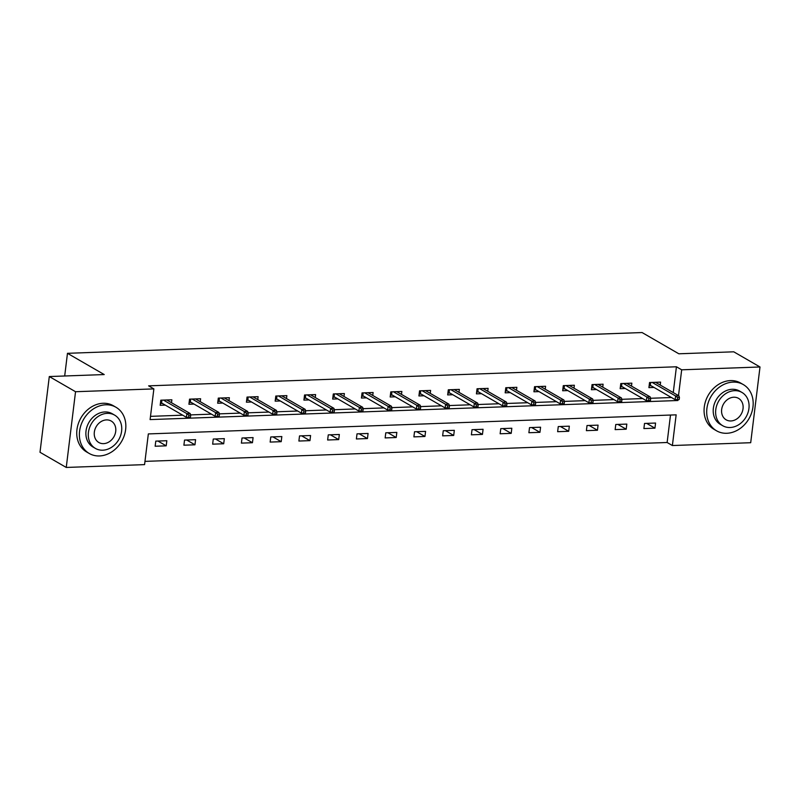 <?xml version="1.0" encoding="UTF-8"?>
<svg xmlns="http://www.w3.org/2000/svg" width="800" height="800" viewBox="0 0 800 800"><rect width="100%" height="100%" fill="white"/><g stroke="black" fill="none" stroke-linecap="round" stroke-linejoin="round"><path stroke-width="1.2" d="M66.25 467.45L40 452.27L49.3 376.55L104.22 374.56L67.47 353.32L642.09 332.55L678.84 353.79L733.75 351.81L760 366.98L750.7 442.71L672.38 445.54L676.15 414.84L148.34 433.92L144.57 464.62L66.25 467.45L75.54 391.72L153.87 388.89L150.1 419.59L677.91 400.51L678.02 399.58M144.97 461.38L667.13 442.5L672.38 445.54M67.47 353.32L64.69 375.99M667.13 442.5L670.5 415.04M655.57 423.05L644.52 423.45L643.89 428.57L654.95 428.17L655.57 423.05M626.82 424.09L615.77 424.49L615.14 429.61L626.2 429.21L626.82 424.09M598.07 425.13L587.02 425.53L586.39 430.65L597.45 430.25L598.07 425.13M569.33 426.17L558.27 426.57L557.64 431.69L568.7 431.29L569.33 426.17M540.58 427.21L529.52 427.61L528.89 432.73L539.95 432.33L540.58 427.21M511.83 428.25L500.77 428.65L500.14 433.77L511.2 433.37L511.83 428.25M483.08 429.29L472.02 429.69L471.39 434.81L482.45 434.41L483.08 429.29M454.33 430.33L443.27 430.73L442.64 435.85L453.7 435.45L454.33 430.33M425.58 431.37L414.52 431.77L413.89 436.88L424.95 436.48L425.58 431.37M396.83 432.41L385.77 432.81L385.14 437.92L396.2 437.52L396.83 432.41M368.08 433.45L357.02 433.85L356.39 438.96L367.45 438.56L368.08 433.45M339.33 434.49L328.27 434.88L327.64 440L338.7 439.6L339.33 434.49M310.58 435.52L299.52 435.92L298.89 441.04L309.95 440.64L310.58 435.52M281.83 436.56L270.77 436.96L270.15 442.08L281.2 441.68L281.83 436.56M253.08 437.6L242.02 438L241.4 443.12L252.45 442.72L253.08 437.6M224.33 438.64L213.27 439.04L212.65 444.16L223.7 443.76L224.33 438.64M195.58 439.68L184.53 440.08L183.9 445.2L194.95 444.8L195.58 439.68M166.83 440.72L155.78 441.12L155.15 446.24L166.21 445.84L166.83 440.72M673.26 392.58L676.43 366.78L148.62 385.85L153.87 388.89M150.5 416.35L182.71 415.19M190.62 414.9L211.46 414.15M219.37 413.86L240.21 413.11M248.12 412.82L268.96 412.07M276.87 411.78L297.71 411.03M305.62 410.74L326.46 409.99M334.37 409.7L355.21 408.95M363.12 408.66L383.96 407.91M391.87 407.63L412.7 406.87M420.62 406.59L441.45 405.83M449.37 405.55L470.2 404.79M478.12 404.51L498.95 403.76M506.87 403.47L527.7 402.72M535.62 402.43L556.45 401.68M564.37 401.39L585.2 400.64M593.11 400.35L613.95 399.6M621.86 399.31L642.7 398.56M650.61 398.27L671.45 397.52M660.24 385.06L660.6 382.12L649.54 382.52L648.91 387.64L654.03 387.45M631.49 386.1L631.85 383.16L620.79 383.56L620.16 388.68L625.28 388.49M602.74 387.14L603.1 384.2L592.04 384.6L591.41 389.72L596.53 389.53M573.99 388.17L574.35 385.24L563.29 385.64L562.67 390.76L567.78 390.57M545.24 389.21L545.6 386.28L534.54 386.68L533.92 391.79L539.04 391.61M516.49 390.25L516.85 387.32L505.79 387.72L505.17 392.83L510.29 392.65M487.74 391.29L488.1 388.36L477.05 388.76L476.42 393.87L481.54 393.69M458.99 392.33L459.35 389.4L448.3 389.8L447.67 394.91L452.79 394.73M430.24 393.37L430.6 390.43L419.55 390.83L418.92 395.95L424.04 395.77M401.49 394.41L401.85 391.47L390.8 391.87L390.17 396.99L395.29 396.8M372.74 395.45L373.11 392.51L362.05 392.91L361.42 398.03L366.54 397.84M344 396.49L344.36 393.55L333.3 393.95L332.67 399.07L337.79 398.88M315.25 397.53L315.61 394.59L304.55 394.99L303.92 400.11L309.04 399.92M286.5 398.57L286.86 395.63L275.8 396.03L275.17 401.15L280.29 400.96M257.75 399.61L258.11 396.67L247.05 397.07L246.42 402.19L251.54 402M229 400.64L229.36 397.71L218.3 398.11L217.67 403.22L222.79 403.04M200.25 401.68L200.61 398.75L189.55 399.15L188.92 404.26L194.04 404.08M171.5 402.72L171.86 399.79L160.8 400.19L160.17 405.3L165.29 405.12M49.3 376.55L75.54 391.72M676.43 366.78L681.68 369.81L760 366.98M678.51 395.62L681.68 369.81M676.38 399.63L677.91 400.51M646.65 423.38L654.95 428.17M617.9 424.42L626.2 429.21M589.15 425.46L597.45 430.25M560.4 426.49L568.7 431.29M531.65 427.53L539.95 432.33M502.9 428.57L511.2 433.37M474.16 429.61L482.45 434.41M445.41 430.65L453.7 435.45M416.66 431.69L424.95 436.48M387.91 432.73L396.2 437.52M359.16 433.77L367.45 438.56M330.41 434.81L338.7 439.6M301.66 435.85L309.95 440.64M272.91 436.89L281.2 441.68M244.16 437.93L252.45 442.72M215.41 438.96L223.7 443.76M186.66 440L194.95 444.8M157.91 441.04L166.21 445.84M656.46 382.88L656.54 382.27M649.13 385.84L649.63 382.52M650.67 382.48L650.32 385.31L649.22 385.83L651.11 385.77M650.32 385.31L675.15 399.66L675.6 395.98L652.16 382.43M677.6 397.56L677.35 399.6L679.19 399.54L679.45 397.49L677.6 397.56L675.6 395.98L678.92 395.86L655.48 382.31M675.15 399.66L677.35 399.6M679.45 397.49L678.92 395.86M726.79 433.28A26.7 21.98 120 0 0 751.58 412.93A26.7 21.98 120 0 0 743.3 384.58A26.7 21.98 120 0 0 733.08 382.11A26.7 21.98 120 0 0 708.29 402.47A26.7 21.98 120 0 0 716.57 430.81A26.7 21.98 120 0 0 726.79 433.28M743.3 384.58L740.67 383.07A26.7 21.98 120 0 0 730.45 380.6A26.7 21.98 120 0 0 705.67 400.95A26.7 21.98 120 0 0 713.95 429.29L716.57 430.81M722.73 425.73L720.32 424.34A19.22 15.82 -60 0 1 714.35 403.93A19.22 15.82 -60 0 1 732.2 389.28A19.22 15.82 -60 0 1 739.56 391.05L741.97 392.45A19.22 15.82 120 0 0 734.61 390.67A19.22 15.82 120 0 0 716.77 405.33A19.22 15.82 120 0 0 722.73 425.73A19.22 15.82 120 0 0 730.09 427.51A19.22 15.82 120 0 0 747.93 412.86A19.22 15.82 120 0 0 741.97 392.45M733.81 397.22A12.39 10.2 120 0 0 722.31 406.67A12.39 10.2 120 0 0 726.15 419.82A12.39 10.2 120 0 0 730.89 420.96A12.39 10.2 120 0 0 742.39 411.52A12.39 10.2 120 0 0 738.55 398.37A12.39 10.2 120 0 0 733.81 397.22M99.47 455.95A26.7 21.98 120 0 0 124.25 435.6A26.7 21.98 120 0 0 115.97 407.26A26.7 21.98 120 0 0 105.75 404.79A26.7 21.98 120 0 0 80.97 425.14A26.7 21.98 120 0 0 89.25 453.48A26.7 21.98 120 0 0 99.47 455.95M115.97 407.26L113.35 405.74A26.7 21.98 120 0 0 103.13 403.27A26.7 21.98 120 0 0 78.34 423.62A26.7 21.98 120 0 0 86.62 451.97L89.25 453.48M95.4 448.41L92.99 447.01A19.22 15.82 -60 0 1 87.03 426.6A19.22 15.82 -60 0 1 104.87 411.95A19.22 15.82 -60 0 1 112.23 413.73L114.64 415.13A19.22 15.82 120 0 0 107.29 413.35A19.22 15.82 120 0 0 89.44 428A19.22 15.82 120 0 0 95.4 448.41A19.22 15.82 120 0 0 102.76 450.19A19.22 15.82 120 0 0 120.61 435.53A19.22 15.82 120 0 0 114.64 415.13M106.48 419.9A12.39 10.2 120 0 0 94.98 429.34A12.39 10.2 120 0 0 98.82 442.49A12.39 10.2 120 0 0 103.57 443.64A12.39 10.2 120 0 0 115.07 434.19A12.39 10.2 120 0 0 111.22 421.04A12.39 10.2 120 0 0 106.48 419.9M627.71 383.91L627.79 383.31M620.39 386.88L620.88 383.56M621.92 383.52L621.57 386.35L620.47 386.87L622.36 386.8M621.57 386.35L646.4 400.7L646.85 397.01L623.41 383.47M648.85 398.6L648.6 400.64L650.44 400.58L650.7 398.53L648.85 398.6L646.85 397.01L650.17 396.89L626.73 383.35M646.4 400.7L648.6 400.64M650.7 398.53L650.17 396.89M598.96 384.95L599.04 384.35M591.64 387.92L592.13 384.6M593.17 384.56L592.82 387.39L591.72 387.91L593.62 387.84M592.82 387.39L617.65 401.74L618.1 398.05L594.66 384.5M620.1 399.63L619.85 401.68L621.7 401.61L621.95 399.57L620.1 399.63L618.1 398.05L621.42 397.93L597.98 384.38M617.65 401.74L619.85 401.68M621.95 399.57L621.42 397.93M570.22 385.99L570.29 385.39M562.89 388.95L563.38 385.64M564.42 385.6L564.07 388.42L562.97 388.95L564.87 388.88M564.07 388.42L588.9 402.78L589.35 399.09L565.91 385.54M591.35 400.67L591.1 402.72L592.95 402.65L593.2 400.61L591.35 400.67L589.35 399.09L592.67 398.97L569.23 385.42M588.9 402.78L591.1 402.72M593.2 400.61L592.67 398.97M541.47 387.03L541.54 386.42M534.14 389.99L534.63 386.67M535.67 386.64L535.32 389.46L534.22 389.99L536.12 389.92M535.32 389.46L560.15 403.82L560.6 400.13L537.17 386.58M562.6 401.71L562.35 403.76L564.2 403.69L564.45 401.65L562.6 401.71L560.6 400.13L563.92 400.01L540.48 386.46M560.15 403.82L562.35 403.76M564.45 401.65L563.92 400.01M512.72 388.07L512.79 387.46M505.39 391.03L505.88 387.71M506.92 387.68L506.57 390.5L505.47 391.03L507.37 390.96M506.57 390.5L531.4 404.85L531.85 401.17L508.42 387.62M533.86 402.75L533.6 404.8L535.45 404.73L535.7 402.69L533.86 402.75L531.85 401.17L535.17 401.05L511.73 387.5M531.4 404.85L533.6 404.8M535.7 402.69L535.17 401.05M483.97 389.11L484.04 388.5M476.64 392.07L477.13 388.75M478.17 388.72L477.82 391.54L476.72 392.07L478.62 392M477.82 391.54L502.65 405.89L503.1 402.21L479.67 388.66M505.11 403.79L504.85 405.84L506.7 405.77L506.95 403.72L505.11 403.79L503.1 402.21L506.42 402.09L482.98 388.54M502.65 405.89L504.85 405.84M506.95 403.72L506.42 402.09M455.22 390.15L455.29 389.54M447.89 393.11L448.38 389.79M449.42 389.75L449.07 392.58L447.97 393.11L449.87 393.04M449.07 392.58L473.9 406.93L474.36 403.25L450.92 389.7M476.36 404.83L476.11 406.88L477.95 406.81L478.2 404.76L476.36 404.83L474.36 403.25L477.67 403.13L454.23 389.58M473.9 406.93L476.11 406.88M478.2 404.76L477.67 403.13M426.47 391.19L426.54 390.58M419.14 394.15L419.63 390.83M420.67 390.79L420.33 393.62L419.23 394.15L421.12 394.08M420.33 393.62L445.15 407.97L445.61 404.29L422.17 390.74M447.61 405.87L447.36 407.92L449.2 407.85L449.45 405.8L447.61 405.87L445.61 404.29L448.92 404.17L425.48 390.62M445.15 407.97L447.36 407.92M449.45 405.8L448.92 404.17M397.72 392.23L397.79 391.62M390.39 395.19L390.88 391.87M391.92 391.83L391.58 394.66L390.48 395.19L392.37 395.12M391.58 394.66L416.4 409.01L416.86 405.33L393.42 391.78M418.86 406.91L418.61 408.95L420.45 408.89L420.7 406.84L418.86 406.91L416.86 405.33L420.17 405.21L396.74 391.66M416.4 409.01L418.61 408.95M420.7 406.84L420.17 405.21M368.97 393.27L369.04 392.66M361.64 396.23L362.13 392.91M363.17 392.87L362.83 395.7L361.73 396.23L363.62 396.16M362.83 395.7L387.65 410.05L388.11 406.37L364.67 392.82M390.11 407.95L389.86 409.99L391.7 409.93L391.95 407.88L390.11 407.95L388.11 406.37L391.42 406.25L367.99 392.7M387.65 410.05L389.86 409.99M391.95 407.88L391.42 406.25M340.22 394.31L340.29 393.7M332.89 397.27L333.38 393.95M334.42 393.91L334.08 396.74L332.98 397.26L334.87 397.2M334.08 396.74L358.91 411.09L359.36 407.41L335.92 393.86M361.36 408.99L361.11 411.03L362.95 410.97L363.2 408.92L361.36 408.99L359.36 407.41L362.67 407.29L339.24 393.74M358.91 411.09L361.11 411.03M363.2 408.92L362.67 407.29M311.47 395.34L311.55 394.74M304.14 398.31L304.63 394.99M305.67 394.95L305.33 397.78L304.23 398.3L306.12 398.24M305.33 397.78L330.16 412.13L330.61 408.44L307.17 394.9M332.61 410.03L332.36 412.07L334.2 412.01L334.45 409.96L332.61 410.03L330.61 408.44L333.93 408.32L310.49 394.78M330.16 412.13L332.36 412.07M334.45 409.96L333.93 408.32M282.72 396.38L282.8 395.78M275.39 399.35L275.89 396.03M276.93 395.99L276.58 398.82L275.48 399.34L277.37 399.27M276.58 398.82L301.41 413.17L301.86 409.48L278.42 395.94M303.86 411.06L303.61 413.11L305.45 413.04L305.7 411L303.86 411.06L301.86 409.48L305.18 409.36L281.74 395.82M301.41 413.17L303.61 413.11M305.7 411L305.18 409.36M253.97 397.42L254.05 396.82M246.64 400.39L247.14 397.07M248.18 397.03L247.83 399.85L246.73 400.38L248.62 400.31M247.83 399.85L272.66 414.21L273.11 410.52L249.67 396.97M275.11 412.1L274.86 414.15L276.7 414.08L276.95 412.04L275.11 412.1L273.11 410.52L276.43 410.4L252.99 396.85M272.66 414.21L274.86 414.15M276.95 412.04L276.43 410.4M225.22 398.46L225.3 397.86M217.89 401.42L218.39 398.1M219.43 398.07L219.08 400.89L217.98 401.42L219.87 401.35M219.08 400.89L243.91 415.25L244.36 411.56L220.92 398.01M246.36 413.14L246.11 415.19L247.95 415.12L248.2 413.08L246.36 413.14L244.36 411.56L247.68 411.44L224.24 397.89M243.91 415.25L246.11 415.19M248.2 413.08L247.68 411.44M196.47 399.5L196.55 398.89M189.14 402.46L189.64 399.14M190.68 399.11L190.33 401.93L189.23 402.46L191.12 402.39M190.33 401.93L215.16 416.29L215.61 412.6L192.17 399.05M217.61 414.18L217.36 416.23L219.2 416.16L219.46 414.12L217.61 414.18L215.61 412.6L218.93 412.48L195.49 398.93M215.16 416.29L217.36 416.23M219.46 414.12L218.93 412.48M167.72 400.54L167.8 399.93M160.39 403.5L160.89 400.18M161.93 400.15L161.58 402.97L160.48 403.5L162.37 403.43M161.58 402.97L186.41 417.32L186.86 413.64L163.42 400.09M188.86 415.22L188.61 417.27L190.45 417.2L190.71 415.15L188.86 415.22L186.86 413.64L190.18 413.52L166.74 399.97M186.41 417.32L188.61 417.27M190.71 415.15L190.18 413.52"/></g></svg>
